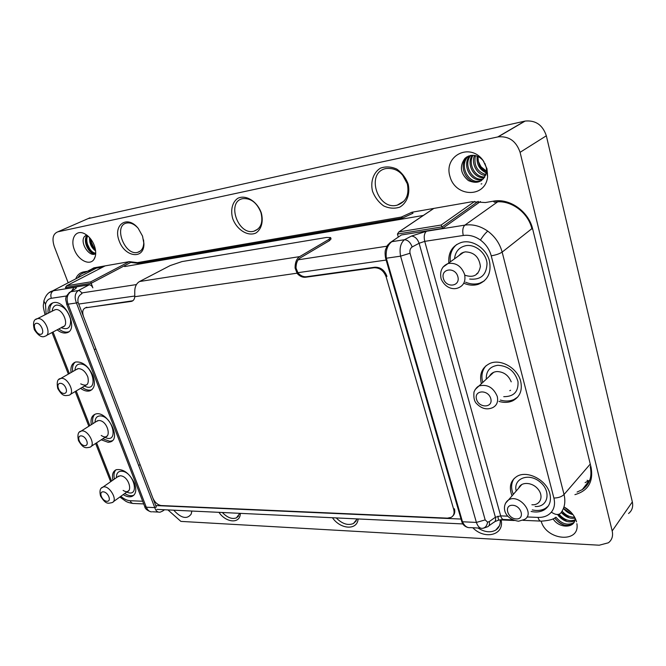 <?xml version="1.0" encoding="UTF-8"?>
<svg xmlns="http://www.w3.org/2000/svg" width="666" height="666" viewBox="0 0 666 666"><rect width="100%" height="100%" fill="white"/><g stroke="black" fill="none" stroke-linecap="round" stroke-linejoin="round"><path stroke-width="1" d="M120.837 496.312C124.026 499.067 127.131 500.541 130.145 500.724L142.674 501.24M49.059 292.74L92.616 270.088M46.145 314.235L45.488 304.245C46.404 300.807 48.343 298.826 51.315 298.293C50.291 294.888 50.982 292.374 53.397 290.751L74.001 287.462C76.773 287.096 77.065 287.662 74.858 289.161L72.985 290.234M123.102 490.426C134.024 496.978 130.012 475.99 120.23 475.765L117.607 476.839M116.467 477.639L116.45 476.415C116.733 473.043 118.373 471.303 121.362 471.203C133.791 471.195 140.618 498.351 126.731 492.066M115.942 469.83C114.011 471.894 113.503 474.975 114.419 479.07M124.709 493.531C128.088 495.637 131.052 496.22 133.591 495.288L133.941 495.129M112.904 480.128C111.771 474.741 112.895 471.262 116.292 469.688C123.435 468.706 129.52 473.268 134.549 483.374C136.796 490.018 135.972 494.347 132.093 496.378C129.545 497.311 126.582 496.719 123.202 494.613M95.063 422.294L95.096 421.195C95.463 417.907 97.061 416.15 99.883 415.925C112.696 415.368 119.381 444.422 104.945 437.379M101.24 435.464C112.587 442.89 108.874 420.338 98.701 420.487L96.337 421.486M102.789 438.786L109.732 441.275L112.246 440.759M94.922 414.302C92.807 416.333 92.133 419.455 92.882 423.676M91.309 424.675C90.393 419.139 91.733 415.634 95.305 414.16C106.552 409.615 122.144 438.661 110.298 441.941L108.175 442.307L101.224 439.81M74.992 370.304L75.058 369.297C75.499 366.125 77.056 364.369 79.72 364.027C92.907 362.92 99.425 393.881 84.49 386.039M80.744 383.874C86.921 386.829 89.286 384.523 87.845 376.956C85.539 371.645 82.426 368.856 78.488 368.589L76.39 369.505M75.216 362.146C72.944 364.127 72.103 367.282 72.686 371.62M82.209 387.387C85.589 389.826 88.661 390.659 91.433 389.893L91.858 389.743M71.054 372.552C70.363 366.891 71.886 363.378 75.624 362.013C82.534 361.372 88.328 365.95 93.007 375.757C95.613 383.699 94.547 388.736 89.818 390.859C87.046 391.625 83.974 390.792 80.594 388.345M52.206 311.164L52.306 310.248C52.839 307.226 54.329 305.486 56.801 305.045C63.245 305.552 67.824 310.264 70.529 319.18C71.129 327.522 68.024 330.361 61.239 327.68M62.005 326.998C70.113 327.023 63.12 308.117 55.519 309.607L53.746 310.389M58.824 328.954C61.796 331.31 64.627 332.359 67.316 332.101L68.648 331.801M52.839 302.839C50.4 304.745 49.376 307.933 49.767 312.396M48.077 313.261C47.636 307.459 49.367 303.946 53.263 302.722C65.576 298.976 79.321 330.436 66.542 332.825L65.643 333C62.954 333.25 60.123 332.201 57.143 329.837M160.115 512.154L160.148 512.162C157.617 512.495 155.819 510.98 154.753 507.6L156.31 507.059L140.143 464.76L138.57 465.309L76.457 302.972L78.113 302.414L140.143 464.76M163.711 509.706L162.87 510.964L160.231 512.137M138.57 465.309L154.753 507.6L146.287 507.217C147.694 510.264 149.467 511.813 151.615 511.854M78.113 302.414C77.356 298.418 78.638 295.488 81.968 293.623C81.011 291.575 79.77 290.559 78.263 290.567L70.862 291.725C67.124 294.397 66.2 298.551 68.082 304.179L66.65 304.071C66.25 299.783 63.303 297.96 70.454 291.841L74.858 289.161M68.956 292.815L70.454 291.841M89.169 284.832L65.926 288.536L65.484 287.437L66.642 285.772L90.693 281.876L92.849 287.837C91.9 285.814 90.676 284.807 89.169 284.832L78.263 290.567C74.892 293.231 74.284 297.361 76.457 302.972L68.082 304.179L146.287 507.217L144.713 506.535L66.65 304.071M150.508 262.129L150.233 261.363M139.352 263.228L138.761 263.528L137.446 262.629L401.323 217.058L411.871 212.254L472.044 201.731L485.372 202.547L493.298 201.182C509.548 197.91 528.754 211.38 532.717 229.196L591.108 467.532C593.514 481.809 588.12 490.842 574.916 494.647M102.897 267.033L96.995 268.057M385.589 258.133L386.322 258.225C385.539 250.666 387.371 245.155 391.816 241.691L404.47 239.718C407.908 239.985 410.472 242.399 412.154 246.961C410.248 248.318 409.54 250.408 410.04 253.238L400.591 256.16C399.25 248.576 400.549 243.09 404.47 239.718L411.446 236.072C414.885 236.355 417.44 238.753 419.122 243.265L424.733 241.358L463.261 235.481C469.239 234.682 474.966 236.214 480.444 240.068C485.872 244.131 489.46 249.375 491.225 255.811L553.896 498.043C558.366 497.935 561.746 496.753 564.044 494.497C565.784 501.973 564.618 508.241 560.539 513.303C558.299 515.201 555.236 514.81 551.356 512.137C548.151 515.817 543.714 517.574 538.028 517.407C538.852 520.196 540.026 521.436 541.55 521.128C549.009 520.596 553.712 519.347 555.669 517.365M553.896 498.043C555.236 503.654 554.387 508.358 551.356 512.137M411.446 236.072L426.415 231.252C424.267 233.291 423.701 236.655 424.733 241.358L500.674 515.875L495.396 517.249C496.02 520.038 495.404 521.778 493.564 522.469L488.877 525.807M412.154 246.961L419.122 243.265L495.396 517.249L489.235 521.611C489.868 524.417 489.269 526.157 487.429 526.831L487.445 526.823M487.595 522.161L485.181 519.905L476.39 522.419C477.763 526.348 479.637 528.329 482.009 528.363C485.015 528.18 486.871 526.115 487.595 522.161L489.235 521.611M461.713 521.378L462.479 521.778C464.502 526.065 467.124 528.021 470.338 527.63L470.163 527.663M446.203 467.765L461.729 521.445C462.595 524.575 464.735 526.615 468.14 527.564M480.427 201.532L442.649 228.38L441.158 225.025L398.867 231.926L433.741 208.433M398.318 237.079L397.427 234.057L398.867 231.926M399.717 236.13L389.793 242.849M442.649 228.38L401.773 234.907M516.217 491.008C512.937 478.663 528.454 472.327 539.86 481.809C551.565 490.992 548.201 507.417 535.148 506.485M531.893 504.745C540.234 505.552 544.03 496.47 538.161 489.31C532.509 482.026 521.012 481.435 518.672 488.153M514.21 478.404C511.088 482.9 510.789 488.22 513.32 494.363M532.325 509.931C537.412 511.022 541.833 510.464 545.587 508.258L548.226 506.118M512.046 495.837C508.741 487.187 510.381 480.702 516.958 476.373C527.231 469.913 546.869 480.136 549.891 493.822C551.465 500.932 549.617 506.252 544.355 509.79C540.601 511.988 536.18 512.545 531.085 511.446M454.528 258.858C455.319 251.482 459.199 247.069 466.158 245.621C475.532 244.114 486.147 253.088 487.029 263.361C486.605 274.908 480.827 280.136 469.688 279.046M464.76 275.166C473.518 278.13 478.737 275.208 480.402 266.408C479.17 257.001 474.092 252.156 465.159 251.873L461.347 253.238L458.466 256.01M456.801 244.439C451.731 248.751 449.567 254.579 450.324 261.905M465.567 282.209C470.437 284.265 475.174 284.582 479.778 283.15L484.232 280.927M448.826 262.987C448.068 252.564 452.222 245.729 461.288 242.474C472.211 239.077 486.48 248.351 489.443 260.989C491.575 272.536 487.87 280.311 478.33 284.29C473.726 285.722 468.981 285.398 464.102 283.341M486.28 379.237C486.013 371.079 489.885 366.433 497.893 365.284C508.191 365.9 514.893 371.328 517.998 381.576C518.573 391.683 513.819 396.711 503.746 396.67M511.213 381.843C508.458 375.216 503.721 371.786 496.986 371.545C493.448 371.836 490.925 373.426 489.393 376.315M486.113 365.667C482.076 370.196 480.969 375.815 482.775 382.534M500.324 400.066C505.319 401.523 509.906 401.315 514.085 399.442L517.673 397.078M481.393 383.824C479.112 374.267 481.909 367.482 489.793 363.486C500.649 358.408 517.698 368.156 520.712 381.427C522.569 390.459 519.913 396.919 512.753 400.79C508.574 402.664 503.979 402.872 498.976 401.398M426.415 231.252L464.876 225.125C472.768 224.009 480.394 226.015 487.762 231.135C494.996 236.522 499.791 243.515 502.156 252.106C499.5 253.813 495.854 255.053 491.225 255.811M124.659 266.558L423.318 215.451M462.57 252.597L461.788 253.604M476.781 273.584L477.988 273.11M492.882 372.685L492.457 373.435M509.79 390.676L510.556 390.276M213.661 512.087L392.873 520.604M590.775 466.158L590.251 466.816L591.108 467.532M577.097 492.074L582.259 489.627C589.651 484.398 592.315 476.798 590.251 466.816M585.106 482.617L589.768 480.186M532.717 229.196L531.918 228.913C528.138 211.946 509.865 199.126 494.372 202.223L493.298 201.182M401.323 217.058L402.73 217.973L413.003 213.228L411.871 212.254M402.73 217.973L138.478 263.378L130.536 262.371L129.321 261.646L137.446 262.629M87.795 271.195L84.341 272.702C81.602 273.385 79.487 275.05 78.014 277.689M87.979 271.112L95.171 267.615M94.381 267.757L91.009 269.472M90.534 269.872L88.636 272.161M75.724 278.879C77.314 274.95 79.987 272.627 83.749 271.895L87.92 271.179L93.873 267.849L129.321 261.646M84.957 272.577L83.749 271.895M575.449 518.756L576.531 521.844C574.75 515.675 570.687 510.78 564.335 507.151L571.403 512.662M562.079 511.147C565.817 515.351 570.004 517.349 574.633 517.132M559.34 514.593C564.368 519.988 569.547 521.769 574.891 519.921M555.935 517.207C561.471 523.717 567.207 525.649 573.126 522.985L574.084 522.211M564.427 525.108C560.481 523.593 557.242 521.203 554.72 517.94M566.908 521.478L557.8 514.868M569.363 517.882L561.296 512.329M571.778 514.318L563.486 508.325M573.659 522.893L572.194 524.225C566.025 526.906 560.189 524.825 554.678 517.965M574.691 520.762C569.155 523.201 563.669 521.478 558.233 515.584M575.091 518.131C570.129 518.989 565.509 517.091 561.222 512.429M573.018 514.627C569.18 513.727 565.992 511.646 563.453 508.391M68.173 282.8L54.279 246.503C51.79 238.619 52.989 233.724 57.859 231.81L498.126 136.863C508.907 135.939 516.233 141.092 520.079 152.323L612.187 530.952C613.269 535.988 612.004 539.935 608.416 542.782L599.217 545.213L180.886 521.395L167.932 509.915M88.054 218.639L525.133 121.07C535.639 120.08 542.707 124.983 546.336 135.789L632.334 501.906C633.341 506.809 632.076 510.68 628.546 513.519M99.351 267.649L99.084 266.933M91.367 246.195L89.81 242.024M486.988 168.773L487.612 176.473C485.847 198.043 455.536 197.561 449.991 176.573C443.315 155.702 470.113 142.024 483.166 160.589L486.988 168.773M483.941 161.73L483.608 161.255C479.945 156.593 475.499 154.687 470.279 155.528L464.985 158.325C459.265 166.267 460.397 173.684 468.389 180.578C477.822 184.549 483.857 181.552 486.505 171.603L486.363 167.849L484.865 163.32M486.297 173.052C482.317 170.687 479.786 167.183 478.696 162.537C480.078 166.858 482.675 169.913 486.496 171.703M475.407 155.611C473.609 165.351 477.106 171.695 485.872 174.634M473.01 155.286C467.607 164.077 475.324 177.822 484.856 176.915M470.854 155.419C462.545 164.577 472.535 181.935 483.25 178.829L483.558 178.754M468.881 155.927C458.241 164.252 468.148 184.357 479.803 181.01L478.621 181.76C466.625 185.206 456.793 164.119 468.24 156.177M467.066 156.76L464.985 158.325M481.843 183.808L481.102 183.958M486.996 173.776L486.363 167.849L486.613 172.086M481.435 180.661L478.621 181.76M483.25 178.829L482.067 179.579C471.028 182.759 461.047 164.477 470.154 155.561M484.44 177.589C474.442 179.329 465.85 164.294 472.244 155.295M485.564 175.483C477.122 175.008 470.904 163.678 474.55 155.436M487.495 173.135L487.054 173.027M486.338 172.81C479.47 169.78 476.406 164.236 477.156 156.16M486.538 171.204L480.919 166.716L478.338 161.347L477.93 156.493M477.023 156.102L478.721 162.654M478.762 162.754L481.426 167.357M408.191 184.174C410.298 193.948 406.918 203.005 399.758 207.134C394.522 208.849 389.144 208.441 383.641 205.902C378.563 202.206 374.841 197.294 372.485 191.159C370.304 181.66 373.36 172.594 380.386 168.182C385.614 166.267 391.059 166.567 396.736 169.056C401.981 172.81 405.802 177.847 408.191 184.174M407.334 183.874C409.423 194.88 406.077 201.964 397.286 205.128C377.314 210.931 365.276 172.103 386.197 168.515C396.153 167.666 403.196 172.785 407.334 183.874M407.317 183.816L402.422 174.808M261.297 212.895C263.594 221.553 261.397 229.504 255.827 233.05C247.76 236.721 236.696 229.695 232.675 218.49C230.344 210.048 232.309 202.089 237.77 198.318C245.746 194.289 257.243 201.34 261.297 212.895M260.947 212.546C263.311 222.386 260.972 228.605 253.912 231.21C238.003 235.806 226.124 201.423 242.857 198.643C250.899 198.052 256.934 202.689 260.947 212.546M358.1 519.097C357.234 530.502 340.601 529.47 332.55 517.873M357.068 519.047L353.463 523.509C348.002 525.74 342.299 523.926 336.355 518.056M501.082 519.93C504.703 535.073 484.756 540.151 472.802 527.747M500.208 519.888C500.591 524.442 499.109 527.838 495.779 530.078C490.542 532.908 484.623 532.217 478.03 528.005M240.301 513.478C240.268 523.926 226.398 523.06 219.014 512.462M239.727 513.453L236.438 517.865C232.076 519.438 227.422 517.698 222.477 512.629M142.541 236.114L143.948 243.923C144.064 259.873 124.967 257.259 119.181 240.95C112.721 224.708 127.314 214.535 138.22 228.371L142.541 236.114M143.573 239.902L143.773 242.649C143.565 248.01 141.517 251.249 137.637 252.356C124.659 256.119 113.054 225.25 126.756 223.035C130.353 222.444 133.958 223.959 137.562 227.589M191.808 511.047L191.15 514.144C186.971 519.588 181.16 518.273 173.718 510.189M94.322 245.546C96.287 251.265 96.162 255.902 93.948 259.44C89.594 266 78.322 260.289 74.351 249.667C70.097 239.102 75.566 229.554 83.991 233.433C88.536 235.664 91.983 239.702 94.322 245.546M86.588 234.948L84.382 236.63C79.512 242.724 89.644 257.942 95.704 253.646M90.876 239.227C91.3 243.232 92.774 246.487 95.313 248.984M87.754 235.872C84.474 241.666 90.276 253.13 95.721 253.13M86.289 235.056L84.382 236.63M93.473 253.646C88.345 249.617 85.881 244.122 86.072 237.163M95.521 250.183C92.407 247.044 90.584 243.048 90.035 238.178M91.517 242.657L93.598 246.961M87.404 244.114L89.818 249.117M95.704 253.629L95.371 253.721C89.527 255.411 81.993 241.017 87.113 235.339M95.613 250.949C91.417 247.852 89.394 243.406 89.544 237.612M589.177 481.626L588.711 481.285M588.386 481.06L587.112 480.244M576.889 523.676C580.319 543.564 546.328 540.65 541.175 521.195M553.08 518.789C559.082 528.954 576.073 528.421 575.016 517.857M452.922 515.867C454.712 514.135 455.211 511.771 454.42 508.782L453.737 509.515L386.155 276.914L386.954 276.373C384.565 270.138 380.536 267.091 374.866 267.224L306.427 276.731C303.421 277.031 300.641 275.799 298.085 273.043L296.029 268.157C296.012 263.245 297.369 259.865 300.083 258.025L329.395 240.692L331.035 238.936L330.669 237.729M386.155 276.914C383.758 270.679 379.72 267.624 374.051 267.757L305.586 277.247C302.589 277.547 299.8 276.315 297.244 273.56L295.08 268.032C295.063 262.496 296.586 258.699 299.65 256.626L328.979 239.344L330.627 237.587L326.565 237.454L182.018 261.58L170.196 265.567L139.577 281.51C136.388 283.4 134.782 286.763 134.748 291.608L134.773 296.711C134.515 299.267 133.416 300.824 131.477 301.373L85.639 307.775C82.726 308.932 82.01 311.838 83.491 316.483L152.905 498.151C154.895 502.497 157.675 504.97 161.247 505.544L447.485 518.148L451.19 517.357C453.796 515.742 454.645 513.128 453.737 509.515M132.809 300.766L85.323 307.867M296.029 268.157L295.08 268.032M134.773 296.711L298.085 273.043M132.925 503.463C129.654 502.947 127.198 502.172 125.574 501.115L120.713 497.644L120.554 496.511M143.706 503.921L134.216 503.513C132.401 503.704 131.044 502.78 130.145 500.724M111.58 481.052L96.578 442.84M89.81 425.616L76.199 390.95M69.356 373.526L53.039 331.993M66.608 295.962L51.315 298.293M74.001 287.462L71.528 291.167M45.488 304.245L43.889 301.04L44.073 300.308M95.904 348.967L94.264 349.525M131.036 262.296L91.076 283.325L65.484 287.437M66.642 285.772L105.161 265.867L66.558 285.806M90.693 281.876L129.196 261.671M531.859 228.671L502.156 252.106L564.044 494.497L590.259 464.077M400.591 256.16L476.39 522.419L462.479 521.778L386.322 258.225L400.591 256.16M410.04 253.238L485.181 519.905M446.203 467.69L446.953 468.048M403.138 318.823L403.879 318.981M478.238 201.348L442.216 226.856L397.427 234.057M494.896 521.595L498.534 520.163L497.885 516.2M512.812 519.88L504.287 519.513C502.647 519.721 501.448 518.514 500.674 515.875L507.858 516.175M527.039 516.958L538.028 517.407M433.849 208.408L399.067 231.851M474.692 201.398L441.158 225.025M497.619 201.865L464.876 225.125C462.787 227.189 462.246 230.644 463.261 235.481M480.444 240.068C482.883 236.147 485.323 233.175 487.762 231.135M155.736 505.561L461.038 519.055M78.738 304.046L134.682 296.037M297.877 272.685L386.147 260.056M81.66 292.957L136.438 284.573M298.185 259.798L387.054 246.187M37.704 318.623C44.788 317.199 52.256 334.89 45.138 336.139C42.025 337.97 38.437 335.83 34.357 329.703C32.651 322.943 33.65 319.272 37.346 318.689L37.704 318.623M35.947 319.397L55.153 309.673M36.372 323.285C41.017 322.627 45.438 333.832 40.743 334.315C36.13 334.923 31.718 323.851 36.372 323.285M464.568 274.35C465.875 281.127 463.736 285.656 458.15 287.92C453.471 289.868 445.496 288.42 441.158 279.029C439.535 271.412 441.849 266.242 448.093 263.511C455.852 262.437 461.347 266.05 464.568 274.35M442.84 267.249L463.769 252.164M457.858 276.648C460.597 286.663 445.995 288.353 443.39 278.446C440.542 268.531 455.186 266.575 457.858 276.648M101.707 487.945L102.889 487.129C108.958 484.357 118.573 500.566 112.096 502.605C108.217 503.321 106.019 504.945 100.549 496.07C99.351 490.925 100.133 487.945 102.889 487.129L118.823 475.99M101.39 496.42C98.826 490.109 106.327 490.343 108.816 496.703C111.347 503.055 103.838 502.713 101.39 496.42M505.469 503.271L508.533 499.916C518.956 493.323 535.614 513.644 524.525 519.455L518.523 521.228C502.597 518.739 501.59 504.645 508.533 499.916L521.878 484.432M516.258 518.939C507.384 518.631 503.604 504.92 512.537 505.269C521.511 505.502 525.249 519.413 516.258 518.939M58.516 388.628C55.786 381.901 63.228 381.36 65.892 388.153C68.59 394.93 61.139 395.346 58.516 388.628M59.282 379.287L60.614 378.521C67.316 376.14 75.974 393.648 68.923 395.246C64.71 395.812 62.487 396.628 57.717 388.445C56.552 382.126 57.517 378.821 60.614 378.521L77.747 368.723M490.792 398.659C493.34 407.983 478.921 408.433 476.498 399.209C473.851 389.96 488.303 389.285 490.792 398.659M497.252 396.403C498.384 401.706 496.853 405.461 492.657 407.667C486.996 410.031 481.759 408.791 476.939 403.937C474.408 401.864 473.426 397.877 473.992 391.966C475.516 388.644 477.256 386.613 479.204 385.88C487.454 384.049 493.464 387.554 497.252 396.403M475.091 389.585L493.656 372.311M79.279 440.834C76.632 434.307 84.107 434.149 86.68 440.734C89.302 447.302 81.818 447.344 79.279 440.834M79.82 431.926L81.086 431.135C87.487 428.546 96.62 445.412 89.835 447.236C85.897 447.935 83.425 449.001 78.463 440.567C77.264 434.831 78.147 431.685 81.086 431.135L97.636 420.671M90.01 217.782L57.859 231.81M632.334 501.906L612.187 530.952M520.079 152.323L546.336 135.789M524.816 121.137L497.802 136.93M374.866 267.224L374.051 267.757M306.427 276.731L305.586 277.247M86.863 307.251L85.989 307.709M131.935 300.982L131.06 301.457M329.395 240.692L328.979 239.344M139.577 281.51L299.65 256.626M120.613 497.552L119.955 496.944M52.015 332.534L68.357 374.101M75.208 391.533L88.844 426.223M95.621 443.464L110.656 481.701M96.17 268.24L52.572 290.917C48.435 292.074 45.538 295.446 43.889 301.032C43.506 306.768 42.299 303.505 45.063 314.777M116.525 477.597L116.45 476.415M133.591 495.288L132.093 496.378M95.13 422.252L95.096 421.195M111.855 440.917L110.298 441.941M75.067 370.263L75.058 369.297M91.433 389.893L89.818 390.859M52.289 311.122L52.306 310.248M68.215 331.934L66.542 332.825M152.506 511.779L158.283 512.062M150.624 511.721C147.011 510.389 145.038 508.658 144.713 506.535M163.361 510.597L164.51 509.748M73.41 289.968L70.496 291.833M483.308 528.221L487.429 526.839M480.752 528.146L470.429 527.63M403.18 318.906L446.22 467.757M391.45 241.766C386.039 245.979 387.562 245.621 385.964 248.684C384.948 250.516 384.823 253.679 385.597 258.175L403.146 318.864M391.417 241.775L401.382 234.998M498.684 520.121L503.163 519.48M540.426 521.078L522.985 520.321M499.741 519.871L514.343 520.504M545.587 508.258L544.355 509.79M479.778 283.15L478.33 284.29M514.085 399.442L512.753 400.79M463.678 523.976L156.776 509.382M46.537 335.406L64.161 326.149M113.287 501.748L129.062 490.392M70.271 394.455L87.221 384.424M91.117 446.403L107.492 435.722M589.335 480.477L582.259 489.627M94.622 267.715L88.278 270.796M87.246 271.295L84.798 272.486M525.133 121.07L498.126 136.863M483.608 161.255L483.166 160.589M486.505 171.603L487.612 176.473M480.919 166.716L481.393 167.316M404.021 201.107L397.286 205.128M258.133 228.971L253.912 231.21M356.293 520.779L353.463 523.509M499.442 525.74L495.779 530.078M238.578 516.083L236.438 517.865M143.773 242.649L143.948 243.923M140.459 250.974L137.637 252.356M191.775 511.605L191.15 514.144M95.313 256.327L93.948 259.44M573.126 522.985L572.194 524.225M86.513 307.317L85.639 307.775M131.477 301.373L132.351 300.907"/></g></svg>
